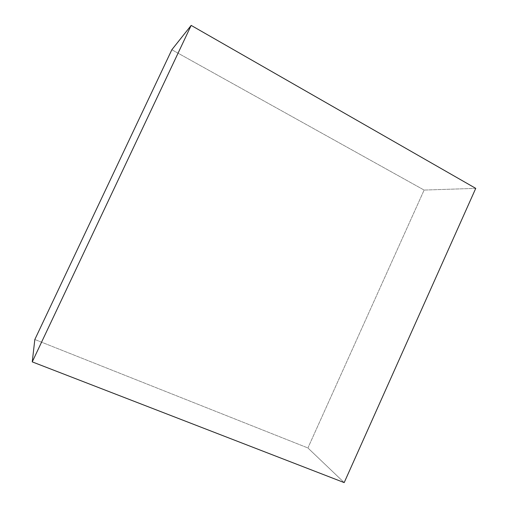 <?xml version="1.0" encoding="UTF-8"?>
<svg xmlns="http://www.w3.org/2000/svg" width="508" height="508" viewBox="0 0 508 508"><rect width="100%" height="100%" fill="white"/><g stroke="black" fill="none" stroke-linecap="round" stroke-linejoin="round"><path stroke-width="0.38" stroke-dasharray="2.54 1.91" d="M475.748 188.366L424.123 190.068L307.905 447.961L344.189 482.6L307.905 447.961L34.83 339.509L307.905 447.961L424.123 190.068L475.748 188.366M171.85 49.727L424.123 190.068L171.85 49.727"/><path stroke-width="0.76" d="M344.189 482.6L475.748 188.366L191.173 25.4L32.252 361.88L344.189 482.6L32.252 361.88L34.83 339.509L32.252 361.88L191.173 25.4L171.85 49.727L191.173 25.4L475.748 188.366L344.189 482.6M34.83 339.509L171.85 49.727L34.83 339.509"/></g></svg>
